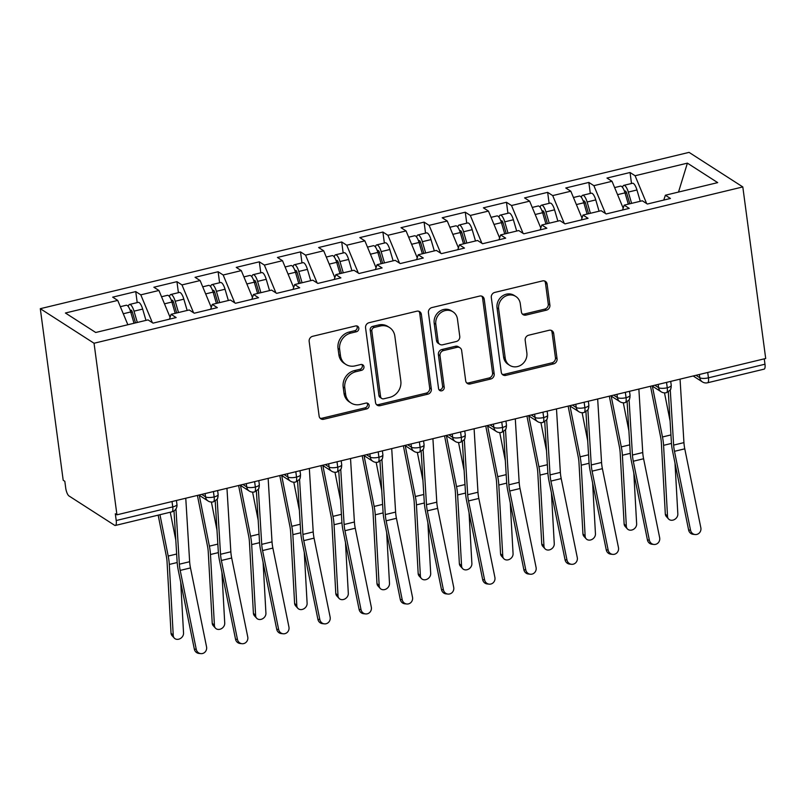 <?xml version="1.0" encoding="UTF-8"?>
<svg xmlns="http://www.w3.org/2000/svg" width="806" height="806" viewBox="0 0 806 806"><rect width="100%" height="100%" fill="white"/><g stroke="black" fill="none" stroke-linecap="round" stroke-linejoin="round"><path stroke-width="1.21" d="M358.821 328.173A3.073 2.761 122.7 0 0 355.607 325.956L312.647 336.304A4.383 3.949 122.7 0 0 309.161 341.432L319.126 416.087A4.383 3.949 122.7 0 0 323.72 419.261L366.68 408.914A3.073 2.761 122.7 0 0 367.949 403.423A3.073 2.761 122.7 0 0 365.904 403.101L360.342 404.441A14.024 12.634 122.7 0 1 350.983 402.97A14.024 12.634 122.7 0 1 345.633 394.285L344.807 388.069A14.024 12.634 122.7 0 1 355.97 371.677L361.531 370.337A3.073 2.761 122.7 0 0 362.801 364.856A3.073 2.761 122.7 0 0 360.756 364.524L355.194 365.864A14.024 12.634 122.7 0 1 345.845 364.393A14.024 12.634 122.7 0 1 340.485 355.708L339.658 349.492A14.024 12.634 122.7 0 1 350.822 333.1L356.383 331.76A3.073 2.761 122.7 0 0 358.821 328.173M345.845 364.393L344.212 363.345A14.024 12.634 122.7 0 1 338.852 354.67L338.026 348.444A14.024 12.634 122.7 0 1 349.189 332.052L354.751 330.712A3.073 2.761 122.7 0 0 356.736 325.916M320.053 418.163A4.383 3.949 122.7 0 0 322.088 418.213L365.047 407.866A3.073 2.761 122.7 0 0 367.032 403.071M350.983 402.97L349.361 401.922A14.024 12.634 122.7 0 1 344.001 393.237L343.175 387.021A14.024 12.634 122.7 0 1 354.338 370.629L359.899 369.289A3.073 2.761 122.7 0 0 361.884 364.493M546.408 310.169A4.383 3.949 122.7 0 0 549.894 305.041L547.103 284.095A4.383 3.949 122.7 0 0 542.498 280.921L494.793 292.417A4.383 3.949 122.7 0 0 491.307 297.535L501.261 372.201A4.383 3.949 122.7 0 0 505.866 375.374L553.571 363.879A4.383 3.949 122.7 0 0 557.057 358.761L553.682 333.452A4.383 3.949 122.7 0 0 549.087 330.279L528.676 335.205A4.383 3.949 122.7 0 0 525.18 340.323L526.852 352.867A11.727 10.569 122.7 0 1 521.683 364.624A11.727 10.569 122.7 0 1 509.704 365.34A11.727 10.569 122.7 0 1 505.221 358.086L498.662 308.93A11.727 10.569 122.7 0 1 503.831 297.172A11.727 10.569 122.7 0 1 515.82 296.467A11.727 10.569 122.7 0 1 520.293 303.721L521.391 311.912A4.383 3.949 122.7 0 0 525.986 315.086L546.408 310.169L544.775 309.121A4.383 3.949 122.7 0 0 548.261 303.993L545.471 283.047A4.383 3.949 122.7 0 0 544.544 280.972M116.941 514.812L94.05 343.245L742.81 186.932L765.7 358.499L116.941 514.812L115.318 513.765L116.215 520.525L172.746 506.903L172.031 501.534M421.357 314.39A4.383 3.949 122.7 0 0 416.762 311.217L369.047 322.712A4.383 3.949 122.7 0 0 365.561 327.841L375.525 402.496A4.383 3.949 122.7 0 0 380.12 405.67L427.825 394.174A4.383 3.949 122.7 0 0 431.321 389.056L421.357 314.39L419.725 313.343A4.383 3.949 122.7 0 0 418.798 311.267M431.925 307.57L479.63 296.074A4.383 3.949 122.7 0 1 484.225 299.248L494.189 373.903A4.383 3.949 122.7 0 1 490.703 379.032L470.281 383.948A4.383 3.949 122.7 0 1 465.687 380.775L461.647 350.489A4.383 3.949 122.7 0 0 457.052 347.315L443.502 350.58A4.383 3.949 122.7 0 0 440.016 355.708L444.217 387.233A3.073 2.761 122.7 0 1 439.733 390.487A3.073 2.761 122.7 0 1 438.565 388.593L428.429 312.688A4.383 3.949 122.7 0 1 431.925 307.57M94.05 343.245L40.3 308.688L689.059 152.374L742.81 186.932M137.211 302.603L135.74 291.601L112.679 297.152L117.726 300.406L65.417 313.01L95.713 332.485L148.022 319.881L153.069 323.125L176.141 317.564L171.094 314.32L189.219 309.957L194.266 313.202L217.328 307.64L212.28 304.396L230.405 300.023L235.453 303.278L258.525 297.716L253.477 294.472L271.592 290.1L276.649 293.354L299.711 287.792L294.664 284.548L312.788 280.176L317.836 283.42L340.908 277.869L335.85 274.624L353.975 270.252L359.023 273.496L382.094 267.945L377.047 264.7L395.172 260.328L400.219 263.572L423.281 258.021L418.233 254.767L436.358 250.404L441.406 253.648L464.478 248.097L459.43 244.843L477.555 240.48L482.603 243.724L505.664 238.163L500.617 234.919L518.742 230.556L523.789 233.8L546.861 228.239L541.813 224.995L559.928 220.632L564.986 223.877L588.048 218.315L583 215.071L601.125 210.709L606.172 213.953L629.244 208.391L624.187 205.147L642.311 200.785L647.359 204.029L670.431 198.467L665.383 195.223L663.751 200.079M135.74 291.601L140.798 294.845L158.923 290.472L170.086 317.322M178.408 292.679L176.937 281.677L153.865 287.228L158.923 290.472M176.937 281.677L181.985 284.921L200.11 280.548L211.273 307.398M219.595 282.755L218.124 271.743L195.062 277.304L200.11 280.548M218.124 271.743L223.171 274.997L241.296 270.625L252.469 297.474M260.781 272.831L259.32 261.819L236.249 267.38L241.296 270.625M259.32 261.819L264.368 265.073L282.493 260.701L293.656 287.551M301.978 262.907L300.507 251.895L277.445 257.457L282.493 260.701M300.507 251.895L305.555 255.139L323.68 250.777L334.843 277.627M343.165 252.973L341.704 241.971L318.632 247.533L323.68 250.777M341.704 241.971L346.751 245.215L364.876 240.853L376.039 267.703M384.361 243.049L382.89 232.047L359.819 237.609L364.876 240.853M382.89 232.047L387.938 235.292L406.063 230.929L417.226 257.779M425.548 233.125L424.077 222.124L401.015 227.685L406.063 230.929M424.077 222.124L429.135 225.368L447.259 221.005L458.423 247.855M466.745 223.202L465.274 212.2L442.202 217.761L447.259 221.005M465.274 212.2L470.321 215.444L488.446 211.081L499.609 237.931M507.931 213.278L506.46 202.276L483.399 207.827L488.446 211.081M506.46 202.276L511.508 205.52L529.633 201.157L540.806 228.007M549.118 203.354L547.657 192.352L524.585 197.903L529.633 201.157M547.657 192.352L552.704 195.596L570.829 191.224L581.992 218.073M590.314 193.43L588.843 182.428L565.782 187.979L570.829 191.224M588.843 182.428L593.891 185.672L612.016 181.3L623.179 208.15M631.501 183.506L630.04 172.504L606.968 178.055L612.016 181.3M630.04 172.504L635.088 175.748L687.397 163.144L717.693 182.619L665.383 195.223M624.187 205.147L622.564 210.003M635.088 175.748L646.654 203.575M678.511 192.06L687.397 163.144M583 215.071L581.378 219.927M593.891 185.672L605.467 213.499M541.813 224.995L540.181 229.851M552.704 195.596L564.271 223.423M500.617 234.919L498.995 239.775M511.508 205.52L523.084 233.347M459.43 244.843L457.798 249.699M470.321 215.444L481.897 243.271M418.233 254.767L416.611 259.623M429.135 225.368L440.701 253.195M377.047 264.7L375.415 269.547M387.938 235.292L399.514 263.119M335.85 274.624L334.228 279.47M346.751 245.215L358.317 273.043M294.664 284.548L293.041 289.404M305.555 255.139L317.131 282.966M253.477 294.472L251.845 299.328M264.368 265.073L275.934 292.89M212.28 304.396L210.658 309.252M223.171 274.997L234.748 302.824M171.094 314.32L169.462 319.176M181.985 284.921L193.561 312.748M116.215 520.525A6.7 2.116 -103.5 0 1 115.339 525.462A6.7 2.116 -103.5 0 1 114.623 525.29L69.014 495.972A6.7 2.116 -103.5 0 1 65.719 488.063L64.823 481.303L63.19 480.255L40.3 308.688M140.798 294.845L152.364 322.672M764.259 358.841L764.975 364.211A6.7 2.116 76.5 0 1 764.098 369.148L707.567 382.769A6.7 2.116 76.5 0 0 708.434 377.833L764.975 364.211M117.726 300.406L127.852 324.737M213.429 491.559L214.144 496.929A6.7 2.116 76.5 0 1 213.298 501.866A6.7 2.116 76.5 0 1 213.278 501.866A6.7 6.7 0 0 1 208.079 500.989A6.7 6.035 122.7 0 1 205.53 496.849L205.087 493.574M254.625 481.635L255.341 487.005A6.7 2.116 76.5 0 1 254.484 491.942A6.7 2.116 76.5 0 1 254.464 491.942A6.7 6.7 0 0 1 249.276 491.066A6.7 6.035 122.7 0 1 246.717 486.925L246.283 483.65M295.812 471.712L296.527 477.081A6.7 2.116 76.5 0 1 295.681 482.008A6.7 2.116 76.5 0 1 295.651 482.018A6.7 6.7 0 0 1 290.462 481.142A6.7 6.035 122.7 0 1 287.903 477.001L287.47 473.727M337.009 461.788L337.724 467.158A6.7 2.116 76.5 0 1 336.868 472.084A6.7 2.116 76.5 0 1 336.848 472.094A6.7 6.7 0 0 1 331.659 471.218A6.7 6.035 122.7 0 1 329.1 467.067L328.657 463.793M378.195 451.864L378.911 457.224A6.7 2.116 76.5 0 1 378.064 462.16A6.7 2.116 76.5 0 1 378.034 462.17A6.7 6.7 0 0 1 372.846 461.294A6.7 6.035 122.7 0 1 370.286 457.143L369.853 453.869M419.382 441.94L420.097 447.3A6.7 2.116 76.5 0 1 419.251 452.237A6.7 2.116 76.5 0 1 419.231 452.247A6.7 6.7 0 0 1 414.032 451.37A6.7 6.035 122.7 0 1 411.483 447.219L411.04 443.945M460.579 432.016L461.294 437.376A6.7 2.116 76.5 0 1 460.438 442.313A6.7 2.116 76.5 0 1 460.417 442.323A6.7 6.7 0 0 1 455.229 441.446A6.7 6.035 122.7 0 1 452.67 437.295L452.237 434.021M501.765 422.092L502.481 427.452A6.7 2.116 76.5 0 1 501.634 432.389A6.7 2.116 76.5 0 1 501.614 432.399A6.7 6.7 0 0 1 496.415 431.522A6.7 6.035 122.7 0 1 493.866 427.371L493.423 424.097M542.962 412.158L543.677 417.528A6.7 2.116 76.5 0 1 542.821 422.465A6.7 2.116 76.5 0 1 542.801 422.475A6.7 6.7 0 0 1 537.612 421.588A6.7 6.035 122.7 0 1 535.053 417.448L534.62 414.173M584.149 402.234L584.864 407.604A6.7 2.116 76.5 0 1 584.018 412.541A6.7 2.116 76.5 0 1 583.987 412.541A6.7 6.7 0 0 1 578.799 411.665A6.7 6.035 122.7 0 1 576.24 407.524L575.806 404.249M625.345 392.31L626.061 397.68A6.7 2.116 76.5 0 1 625.204 402.617A6.7 2.116 76.5 0 1 625.184 402.617A6.7 6.7 0 0 1 619.995 401.741A6.7 6.035 122.7 0 1 617.436 397.6L617.003 394.325M666.532 382.387L667.247 387.757A6.7 2.116 76.5 0 1 666.401 392.693A6.7 2.116 76.5 0 1 666.371 392.693A6.7 6.7 0 0 1 661.182 391.817A6.7 6.035 122.7 0 1 658.623 387.676L658.19 384.402M376.452 404.572A4.383 3.949 122.7 0 0 378.488 404.622L426.203 393.127A4.383 3.949 122.7 0 0 429.689 388.008L419.725 313.343M374.276 327.448A3.073 2.761 122.7 0 0 371.828 331.034L380.573 396.572A3.073 2.761 122.7 0 0 383.797 398.789L389.651 397.378A14.024 12.634 122.7 0 0 400.824 380.986L394.849 336.193A14.024 12.634 122.7 0 0 389.489 327.508A14.024 12.634 122.7 0 0 380.14 326.037L374.276 327.448L372.644 326.4A3.073 2.761 122.7 0 0 370.206 329.986L371.828 331.034M381.742 398.466L380.12 397.418A3.073 2.761 122.7 0 1 378.941 395.524L370.206 329.986M389.489 327.508L387.867 326.47A14.024 12.634 122.7 0 0 378.508 324.989L380.14 326.037M372.644 326.4L378.508 324.989M466.614 382.85A4.383 3.949 122.7 0 0 468.649 382.9L489.071 377.984A4.383 3.949 122.7 0 0 492.557 372.856L482.603 298.2A4.383 3.949 122.7 0 0 481.666 296.124M459.974 347.779L458.342 346.731A4.383 3.949 122.7 0 0 455.42 346.278L441.879 349.532A4.383 3.949 122.7 0 0 438.383 354.66L442.595 386.185L444.217 387.233M439.018 389.802A3.073 2.761 122.7 0 0 442.595 386.185M457.455 319.075A11.727 10.569 122.7 0 0 452.982 311.821A11.727 10.569 122.7 0 0 440.993 312.526A11.727 10.569 122.7 0 0 435.824 324.284L438.132 341.603A4.383 3.949 122.7 0 0 442.726 344.777L456.277 341.512A4.383 3.949 122.7 0 0 459.763 336.394L457.455 319.075M452.982 311.821L451.35 310.773A11.727 10.569 122.7 0 0 439.361 311.479A11.727 10.569 122.7 0 0 434.192 323.236L435.824 324.284M439.804 344.313L438.182 343.265A4.383 3.949 122.7 0 1 436.499 340.555L434.192 323.236M522.318 313.987A4.383 3.949 122.7 0 0 524.353 314.038L544.775 309.121M515.82 296.467L514.188 295.419A11.727 10.569 122.7 0 0 502.209 296.124A11.727 10.569 122.7 0 0 497.04 307.882L498.662 308.93M509.704 365.34L508.072 364.292A11.727 10.569 122.7 0 1 503.599 357.038L497.04 307.882M502.198 374.276A4.383 3.949 122.7 0 0 504.234 374.327L551.939 362.831A4.383 3.949 122.7 0 0 555.435 357.713L552.06 332.404A4.383 3.949 122.7 0 0 551.123 330.329M134.018 323.256L130.713 311.962A8.926 2.821 -103.5 0 0 127.197 305.474A8.926 2.821 -103.5 0 0 126.23 305.252L120.336 306.673M135.519 322.894L132.456 312.446A3.123 0.987 -103.5 0 0 131.227 310.179A3.123 0.987 -103.5 0 0 130.884 310.098A3.123 0.987 -103.5 0 0 130.431 311.056M137.322 322.46L134.008 311.166A8.926 2.821 -103.5 0 0 130.491 304.688A8.926 2.821 -103.5 0 0 129.524 304.456A8.926 2.821 -103.5 0 0 128.305 306.592M129.524 304.456L138.179 302.371A8.926 2.821 76.5 0 1 139.146 302.603A8.926 2.821 76.5 0 1 142.662 309.081L145.967 320.375M174.257 638.06L172.031 635.602A5.582 4.584 -42.1 0 1 171.023 633.093L173.25 635.551A5.582 4.584 137.9 0 0 174.257 638.06A5.582 4.584 137.9 0 0 180.141 638.654A5.582 4.584 137.9 0 0 183.546 633.073L180.715 582.224M158.167 515.145L166.258 555.787A16.523 5.219 76.5 0 1 167.064 561.973L171.023 633.093M173.25 635.551L169.29 564.432A22.326 7.042 -103.5 0 0 168.192 556.069L159.961 514.712M175.799 540.06L170.257 512.233M196.251 649.314A5.582 5.259 96.1 0 0 200.805 653.626A5.582 5.259 96.1 0 0 206.548 646.835L190.488 567.928L180.191 570.406L196.251 649.314L194.327 649.112L178.267 570.205A22.326 7.042 76.5 0 1 177.129 561.812L174.015 510.903M200.805 653.626L198.881 653.414A5.582 5.259 -83.9 0 1 194.327 649.112M175.97 508.908L179.345 564.2A16.523 5.219 -103.5 0 0 180.191 570.406M185.763 498.229L189.642 561.722A16.523 5.219 -103.5 0 0 190.488 567.928M175.214 313.322L171.91 302.038A8.926 2.821 -103.5 0 0 168.383 295.55A8.926 2.821 -103.5 0 0 167.426 295.318L161.522 296.749M176.705 312.97L173.643 302.522A3.123 0.987 -103.5 0 0 172.413 300.255A3.123 0.987 -103.5 0 0 172.081 300.175A3.123 0.987 -103.5 0 0 171.628 301.132M178.509 312.537L175.204 301.243A8.926 2.821 -103.5 0 0 171.678 294.764A8.926 2.821 -103.5 0 0 170.721 294.533A8.926 2.821 -103.5 0 0 169.492 296.668M170.721 294.533L179.365 292.447A8.926 2.821 76.5 0 1 180.332 292.679A8.926 2.821 76.5 0 1 183.849 299.157L187.163 310.451M215.444 628.136L213.227 625.678A5.582 4.584 -42.1 0 1 212.22 623.169L214.436 625.627A5.582 4.584 137.9 0 0 215.444 628.136A5.582 4.584 137.9 0 0 221.338 628.72A5.582 4.584 137.9 0 0 224.733 623.149L221.912 572.3M197.41 495.418L207.444 545.864A16.523 5.219 76.5 0 1 208.26 552.05L212.22 623.169M214.436 625.627L210.477 554.508A22.326 7.042 -103.5 0 0 209.389 546.146L199.273 495.327M216.985 530.136L211.404 502.047M216.401 303.399L213.096 292.104A8.926 2.821 -103.5 0 0 209.58 285.626A8.926 2.821 -103.5 0 0 208.613 285.395L202.719 286.815M217.902 303.046L214.839 292.598A3.123 0.987 -103.5 0 0 213.61 290.331A3.123 0.987 -103.5 0 0 213.268 290.251A3.123 0.987 -103.5 0 0 212.814 291.198M219.695 302.613L216.391 291.319A8.926 2.821 -103.5 0 0 212.875 284.83A8.926 2.821 -103.5 0 0 211.907 284.609A8.926 2.821 -103.5 0 0 210.678 286.745M211.907 284.609L220.562 282.523A8.926 2.821 76.5 0 1 221.519 282.755A8.926 2.821 76.5 0 1 225.045 289.233L228.35 300.527M256.64 618.212L254.414 615.754A5.582 4.584 -42.1 0 1 253.406 613.245L255.633 615.703A5.582 4.584 137.9 0 0 256.64 618.212A5.582 4.584 137.9 0 0 262.524 618.796A5.582 4.584 137.9 0 0 265.93 613.225L263.099 562.376M238.596 485.494L248.641 535.93A16.523 5.219 76.5 0 1 249.447 542.126L253.406 613.245M255.633 615.703L251.674 544.584A22.326 7.042 -103.5 0 0 250.575 536.222L240.46 485.403M258.182 520.202L252.59 492.123M257.598 293.475L254.283 282.181A8.926 2.821 -103.5 0 0 250.767 275.702A8.926 2.821 -103.5 0 0 249.81 275.471L243.906 276.891M259.089 293.122L256.026 282.674A3.123 0.987 -103.5 0 0 254.797 280.407A3.123 0.987 -103.5 0 0 254.464 280.327A3.123 0.987 -103.5 0 0 254.001 281.274M260.892 292.679L257.588 281.395A8.926 2.821 -103.5 0 0 254.061 274.906A8.926 2.821 -103.5 0 0 253.104 274.675A8.926 2.821 -103.5 0 0 251.875 276.821M253.104 274.675L261.749 272.599A8.926 2.821 76.5 0 1 262.716 272.821A8.926 2.821 76.5 0 1 266.232 279.309L269.536 290.603M297.827 608.288L295.611 605.83A5.582 4.584 -42.1 0 1 294.603 603.321L296.82 605.78A5.582 4.584 137.9 0 0 297.827 608.288A5.582 4.584 137.9 0 0 303.721 608.873A5.582 4.584 137.9 0 0 307.116 603.301L304.285 552.453M279.793 475.57L289.828 526.006A16.523 5.219 76.5 0 1 290.644 532.202L294.603 603.321M296.82 605.78L292.86 534.66A22.326 7.042 -103.5 0 0 291.772 526.298L281.657 475.48M299.369 510.279L293.787 482.2M298.784 283.551L295.48 272.257A8.926 2.821 -103.5 0 0 291.963 265.779A8.926 2.821 -103.5 0 0 290.996 265.547L285.092 266.967M300.275 283.188L297.223 272.75A3.123 0.987 -103.5 0 0 295.993 270.484A3.123 0.987 -103.5 0 0 295.651 270.393A3.123 0.987 -103.5 0 0 295.197 271.35M302.079 282.755L298.774 271.461A8.926 2.821 -103.5 0 0 295.258 264.983A8.926 2.821 -103.5 0 0 294.291 264.751A8.926 2.821 -103.5 0 0 293.062 266.897M294.291 264.751L302.945 262.675A8.926 2.821 76.5 0 1 303.902 262.897A8.926 2.821 76.5 0 1 307.429 269.385L310.733 280.669M339.024 598.354L336.797 595.906A5.582 4.584 -42.1 0 1 335.79 593.397L338.016 595.856A5.582 4.584 137.9 0 0 339.024 598.354A5.582 4.584 137.9 0 0 344.908 598.949A5.582 4.584 137.9 0 0 348.313 593.377L345.482 542.529M320.979 465.646L331.024 516.082A16.523 5.219 76.5 0 1 331.83 522.278L335.79 593.397M338.016 595.856L334.057 524.726A22.326 7.042 -103.5 0 0 332.959 516.364L322.843 465.556M340.565 500.355L334.974 472.276M237.448 639.39A5.582 5.259 96.1 0 0 241.991 643.702A5.582 5.259 96.1 0 0 247.744 636.911L231.685 558.004L221.378 560.482L237.448 639.39L235.523 639.178L219.464 560.281A22.326 7.042 76.5 0 1 218.315 551.888L215.212 500.989M241.991 643.702L240.067 643.49A5.582 5.259 -83.9 0 1 235.523 639.178M217.157 498.995L220.542 554.276A16.523 5.219 -103.5 0 0 221.378 560.482M226.96 488.305L230.838 551.798A16.523 5.219 -103.5 0 0 231.685 558.004M278.634 629.466A5.582 5.259 96.1 0 0 283.188 633.778A5.582 5.259 96.1 0 0 288.931 626.987L272.871 548.08L262.575 550.558L278.634 629.466L276.71 629.254L260.65 550.357A22.326 7.042 76.5 0 1 259.512 541.964L256.399 491.066M283.188 633.778L281.264 633.566A5.582 5.259 -83.9 0 1 276.71 629.254M258.353 489.071L261.728 544.352A16.523 5.219 -103.5 0 0 262.575 550.558M268.146 478.381L272.025 541.874A16.523 5.219 -103.5 0 0 272.871 548.08M319.821 619.542A5.582 5.259 96.1 0 0 324.375 623.854A5.582 5.259 96.1 0 0 330.128 617.064L314.058 538.156L303.761 540.635L319.821 619.542L317.907 619.33L301.837 540.423A22.326 7.042 76.5 0 1 300.698 532.041L297.595 481.142M324.375 623.854L322.45 623.643A5.582 5.259 -83.9 0 1 317.907 619.33M299.54 479.147L302.925 534.428A16.523 5.219 -103.5 0 0 303.761 540.635M309.333 468.457L313.222 531.94A16.523 5.219 -103.5 0 0 314.058 538.156M361.017 609.618A5.582 5.259 96.1 0 0 365.571 613.92A5.582 5.259 96.1 0 0 371.314 607.13L355.255 528.232L344.958 530.711L361.017 609.618L359.093 609.407L343.034 530.499A22.326 7.042 76.5 0 1 341.895 522.117L338.782 471.208M365.571 613.92L363.647 613.719A5.582 5.259 -83.9 0 1 359.093 609.407M340.737 469.213L344.112 524.505A16.523 5.219 -103.5 0 0 344.958 530.711M350.529 458.533L354.408 522.016A16.523 5.219 -103.5 0 0 355.255 528.232M339.981 273.627L336.666 262.333A8.926 2.821 -103.5 0 0 333.15 255.855A8.926 2.821 -103.5 0 0 332.183 255.623L326.289 257.043M341.472 273.264L338.409 262.827A3.123 0.987 -103.5 0 0 337.18 260.55A3.123 0.987 -103.5 0 0 336.837 260.469A3.123 0.987 -103.5 0 0 336.384 261.426M343.275 272.831L339.961 261.537A8.926 2.821 -103.5 0 0 336.445 255.059A8.926 2.821 -103.5 0 0 335.487 254.827A8.926 2.821 -103.5 0 0 334.258 256.973M335.487 254.827L344.132 252.741A8.926 2.821 76.5 0 1 345.099 252.973A8.926 2.821 76.5 0 1 348.615 259.461L351.92 270.745M380.21 588.43L377.994 585.972A5.582 4.584 -42.1 0 1 376.976 583.473L379.203 585.932A5.582 4.584 137.9 0 0 380.21 588.43A5.582 4.584 137.9 0 0 386.104 589.025A5.582 4.584 137.9 0 0 389.5 583.453L386.668 532.605M362.176 455.722L372.211 506.158A16.523 5.219 76.5 0 1 373.027 512.344L376.976 583.473M379.203 585.932L375.243 514.802A22.326 7.042 -103.5 0 0 374.145 506.44L364.03 455.632M381.752 490.431L376.16 462.352M402.204 599.694A5.582 5.259 96.1 0 0 406.758 603.996A5.582 5.259 96.1 0 0 412.501 597.206L396.441 518.308L386.145 520.787L402.204 599.694L400.28 599.483L384.22 520.575A22.326 7.042 76.5 0 1 383.082 512.183L379.969 461.284M406.758 603.996L404.834 603.795A5.582 5.259 -83.9 0 1 400.28 599.483M381.923 459.289L385.298 514.581A16.523 5.219 -103.5 0 0 386.145 520.787M391.716 448.599L395.605 512.092A16.523 5.219 -103.5 0 0 396.441 518.308M381.167 263.703L377.863 252.409A8.926 2.821 -103.5 0 0 374.347 245.931A8.926 2.821 -103.5 0 0 373.38 245.699L367.476 247.12M382.659 263.34L379.606 252.893A3.123 0.987 -103.5 0 0 378.367 250.626A3.123 0.987 -103.5 0 0 378.034 250.545A3.123 0.987 -103.5 0 0 377.581 251.502M384.462 262.907L381.157 251.613A8.926 2.821 -103.5 0 0 377.641 245.135A8.926 2.821 -103.5 0 0 376.674 244.903A8.926 2.821 -103.5 0 0 375.445 247.049M376.674 244.903L385.328 242.818A8.926 2.821 76.5 0 1 386.286 243.049A8.926 2.821 76.5 0 1 389.802 249.528L393.116 260.822M421.407 578.507L419.18 576.048A5.582 4.584 -42.1 0 1 418.173 573.55L420.389 576.008A5.582 4.584 137.9 0 0 421.407 578.507A5.582 4.584 137.9 0 0 427.291 579.101A5.582 4.584 137.9 0 0 430.696 573.529L427.865 522.681M403.363 445.799L413.407 496.234A16.523 5.219 76.5 0 1 414.213 502.42L418.173 573.55M420.389 576.008L416.44 504.878A22.326 7.042 -103.5 0 0 415.342 496.516L405.227 445.698M422.949 480.507L417.357 452.428M443.401 589.77A5.582 5.259 96.1 0 0 447.945 594.072A5.582 5.259 96.1 0 0 453.697 587.282L437.638 508.374L427.341 510.863L443.401 589.77L441.476 589.559L425.417 510.651A22.326 7.042 76.5 0 1 424.278 502.259L421.165 451.36M447.945 594.072L446.03 593.871A5.582 5.259 -83.9 0 1 441.476 589.559M423.11 449.365L426.495 504.647A16.523 5.219 -103.5 0 0 427.341 510.863M432.913 438.676L436.792 502.168A16.523 5.219 -103.5 0 0 437.638 508.374M422.354 253.779L419.049 242.485A8.926 2.821 -103.5 0 0 415.533 236.007A8.926 2.821 -103.5 0 0 414.566 235.775L408.672 237.196M423.855 253.416L420.792 242.969A3.123 0.987 -103.5 0 0 419.563 240.702A3.123 0.987 -103.5 0 0 419.221 240.621A3.123 0.987 -103.5 0 0 418.767 241.578M425.659 252.983L422.344 241.689A8.926 2.821 -103.5 0 0 418.828 235.211A8.926 2.821 -103.5 0 0 417.861 234.979A8.926 2.821 -103.5 0 0 416.642 237.125M417.861 234.979L426.515 232.894A8.926 2.821 76.5 0 1 427.482 233.125A8.926 2.821 76.5 0 1 430.998 239.604L434.303 250.898M462.594 568.583L460.367 566.124A5.582 4.584 -42.1 0 1 459.36 563.626L461.586 566.084A5.582 4.584 137.9 0 0 462.594 568.583A5.582 4.584 137.9 0 0 468.477 569.177A5.582 4.584 137.9 0 0 471.883 563.596L469.052 512.757M444.549 435.875L454.594 486.31A16.523 5.219 76.5 0 1 455.4 492.496L459.36 563.626M461.586 566.084L457.627 494.955A22.326 7.042 -103.5 0 0 456.528 486.592L446.413 435.774M464.135 470.583L458.543 442.504M484.587 579.836A5.582 5.259 96.1 0 0 489.141 584.149A5.582 5.259 96.1 0 0 494.884 577.358L478.824 498.451L468.528 500.939L484.587 579.836L482.663 579.635L466.603 500.728A22.326 7.042 76.5 0 1 465.465 492.335L462.352 441.436M489.141 584.149L487.217 583.947A5.582 5.259 -83.9 0 1 482.663 579.635M464.306 439.441L467.682 494.723A16.523 5.219 -103.5 0 0 468.528 500.939M474.099 428.752L477.978 492.244A16.523 5.219 -103.5 0 0 478.824 498.451M463.551 243.855L460.246 232.561A8.926 2.821 -103.5 0 0 456.72 226.083A8.926 2.821 -103.5 0 0 455.763 225.851L449.859 227.272M465.042 243.493L461.979 233.045A3.123 0.987 -103.5 0 0 460.75 230.778A3.123 0.987 -103.5 0 0 460.417 230.697A3.123 0.987 -103.5 0 0 459.964 231.654M466.845 243.059L463.541 231.765A8.926 2.821 -103.5 0 0 460.025 225.287A8.926 2.821 -103.5 0 0 459.057 225.055A8.926 2.821 -103.5 0 0 457.828 227.201M459.057 225.055L467.702 222.97A8.926 2.821 76.5 0 1 468.669 223.202A8.926 2.821 76.5 0 1 472.185 229.68L475.5 240.974M503.78 558.659L501.564 556.2A5.582 4.584 -42.1 0 1 500.556 553.702L502.773 556.16A5.582 4.584 137.9 0 0 503.78 558.659A5.582 4.584 137.9 0 0 509.674 559.253A5.582 4.584 137.9 0 0 513.069 553.672L510.248 502.833M485.746 425.951L495.781 476.386A16.523 5.219 76.5 0 1 496.597 482.572L500.556 553.702M502.773 556.16L498.813 485.031A22.326 7.042 -103.5 0 0 497.725 476.668L487.61 425.85M505.332 460.659L499.74 432.57M525.784 569.913A5.582 5.259 96.1 0 0 530.328 574.225A5.582 5.259 96.1 0 0 536.081 567.434L520.021 488.527L509.714 491.015L525.784 569.913L523.86 569.711L507.8 490.804A22.326 7.042 76.5 0 1 506.662 482.411L503.549 431.512M530.328 574.225L528.414 574.013A5.582 5.259 -83.9 0 1 523.86 569.711M505.493 429.517L508.878 484.799A16.523 5.219 -103.5 0 0 509.714 491.015M515.296 418.828L519.175 482.32A16.523 5.219 -103.5 0 0 520.021 488.527M504.737 233.931L501.433 222.637A8.926 2.821 -103.5 0 0 497.917 216.159A8.926 2.821 -103.5 0 0 496.949 215.927L491.055 217.348M506.239 233.569L503.176 223.121A3.123 0.987 -103.5 0 0 501.947 220.854A3.123 0.987 -103.5 0 0 501.604 220.773A3.123 0.987 -103.5 0 0 501.151 221.731M508.032 233.136L504.727 221.841A8.926 2.821 -103.5 0 0 501.211 215.363A8.926 2.821 -103.5 0 0 500.244 215.131A8.926 2.821 -103.5 0 0 499.015 217.277M500.244 215.131L508.898 213.046A8.926 2.821 76.5 0 1 509.866 213.278A8.926 2.821 76.5 0 1 513.382 219.756L516.686 231.05M544.977 548.735L542.75 546.277A5.582 4.584 -42.1 0 1 541.743 543.778L543.969 546.236A5.582 4.584 137.9 0 0 544.977 548.735A5.582 4.584 137.9 0 0 550.861 549.329A5.582 4.584 137.9 0 0 554.266 543.748L551.435 492.909M526.933 416.027L536.977 466.462A16.523 5.219 76.5 0 1 537.783 472.648L541.743 543.778M543.969 546.236L540.01 475.107A22.326 7.042 -103.5 0 0 538.912 466.745L528.796 415.926M546.518 450.735L540.927 422.646M566.971 559.989A5.582 5.259 96.1 0 0 571.525 564.301A5.582 5.259 96.1 0 0 577.267 557.51L561.208 478.603L550.911 481.081L566.971 559.989L565.046 559.787L548.987 480.88A22.326 7.042 76.5 0 1 547.848 472.487L544.735 421.588M571.525 564.301L569.6 564.089A5.582 5.259 -83.9 0 1 565.046 559.787M546.69 419.594L550.065 474.875A16.523 5.219 -103.5 0 0 550.911 481.081M556.483 408.904L560.361 472.397A16.523 5.219 -103.5 0 0 561.208 478.603M545.934 224.008L542.629 212.713A8.926 2.821 -103.5 0 0 539.103 206.225A8.926 2.821 -103.5 0 0 538.146 206.004L532.242 207.424M547.425 223.645L544.362 213.197A3.123 0.987 -103.5 0 0 543.133 210.93A3.123 0.987 -103.5 0 0 542.801 210.85A3.123 0.987 -103.5 0 0 542.337 211.807M549.229 223.212L545.924 211.918A8.926 2.821 -103.5 0 0 542.398 205.439A8.926 2.821 -103.5 0 0 541.441 205.208A8.926 2.821 -103.5 0 0 540.211 207.344M541.441 205.208L550.085 203.122A8.926 2.821 76.5 0 1 551.052 203.354A8.926 2.821 76.5 0 1 554.568 209.832L557.873 221.126M586.163 538.811L583.947 536.353A5.582 4.584 -42.1 0 1 582.94 533.844L585.156 536.302A5.582 4.584 137.9 0 0 586.163 538.811A5.582 4.584 137.9 0 0 592.057 539.405A5.582 4.584 137.9 0 0 595.453 533.824L592.622 482.975M568.129 406.103L578.164 456.539A16.523 5.219 76.5 0 1 578.98 462.725L582.94 533.844M585.156 536.302L581.197 465.183A22.326 7.042 -103.5 0 0 580.108 456.821L569.993 406.002M587.705 440.811L582.123 412.722M608.157 550.065A5.582 5.259 96.1 0 0 612.711 554.377A5.582 5.259 96.1 0 0 618.464 547.586L602.394 468.679L592.098 471.157L608.157 550.065L606.243 549.863L590.173 470.956A22.326 7.042 76.5 0 1 589.035 462.563L585.932 411.665M612.711 554.377L610.787 554.165A5.582 5.259 -83.9 0 1 606.243 549.863M587.876 409.67L591.261 464.951A16.523 5.219 -103.5 0 0 592.098 471.157M597.669 398.98L601.558 462.473A16.523 5.219 -103.5 0 0 602.394 468.679M587.121 214.074L583.816 202.79A8.926 2.821 -103.5 0 0 580.3 196.301A8.926 2.821 -103.5 0 0 579.333 196.08L573.439 197.5M588.612 213.721L585.559 203.273A3.123 0.987 -103.5 0 0 584.33 201.006A3.123 0.987 -103.5 0 0 583.987 200.926A3.123 0.987 -103.5 0 0 583.534 201.883M590.415 213.288L587.111 201.994A8.926 2.821 -103.5 0 0 583.594 195.515A8.926 2.821 -103.5 0 0 582.627 195.284A8.926 2.821 -103.5 0 0 581.398 197.42M582.627 195.284L591.282 193.198A8.926 2.821 76.5 0 1 592.239 193.43A8.926 2.821 76.5 0 1 595.765 199.908L599.07 211.202M627.36 528.887L625.134 526.429A5.582 4.584 -42.1 0 1 624.126 523.92L626.353 526.378A5.582 4.584 137.9 0 0 627.36 528.887A5.582 4.584 137.9 0 0 633.244 529.471A5.582 4.584 137.9 0 0 636.649 523.9L633.818 473.051M609.316 396.169L619.361 446.615A16.523 5.219 76.5 0 1 620.167 452.801L624.126 523.92M626.353 526.378L622.393 455.259A22.326 7.042 -103.5 0 0 621.295 446.897L611.18 396.078M628.902 430.888L623.31 402.799M649.354 540.141A5.582 5.259 96.1 0 0 653.908 544.453A5.582 5.259 96.1 0 0 659.651 537.662L643.591 458.755L633.294 461.234L649.354 540.141L647.43 539.939L631.37 461.032A22.326 7.042 76.5 0 1 630.232 452.64L627.118 401.741M653.908 544.453L651.983 544.241A5.582 5.259 -83.9 0 1 647.43 539.939M629.073 399.746L632.448 455.027A16.523 5.219 -103.5 0 0 633.294 461.234M638.866 389.056L642.745 452.549A16.523 5.219 -103.5 0 0 643.591 458.755M628.317 204.15L625.003 192.866A8.926 2.821 -103.5 0 0 621.486 186.377A8.926 2.821 -103.5 0 0 620.519 186.146L614.625 187.576M629.808 203.797L626.746 193.349A3.123 0.987 -103.5 0 0 625.516 191.082A3.123 0.987 -103.5 0 0 625.174 191.002A3.123 0.987 -103.5 0 0 624.721 191.959M631.612 203.364L628.297 192.07A8.926 2.821 -103.5 0 0 624.781 185.592A8.926 2.821 -103.5 0 0 623.824 185.36A8.926 2.821 -103.5 0 0 622.595 187.496M623.824 185.36L632.468 183.274A8.926 2.821 76.5 0 1 633.435 183.506A8.926 2.821 76.5 0 1 636.952 189.984L640.256 201.278M668.547 518.963L666.33 516.505A5.582 4.584 -42.1 0 1 665.313 513.996L667.539 516.455A5.582 4.584 137.9 0 0 668.547 518.963A5.582 4.584 137.9 0 0 674.441 519.548A5.582 4.584 137.9 0 0 677.836 513.976L675.005 463.128M650.513 386.245L660.547 436.691A16.523 5.219 76.5 0 1 661.363 442.877L665.313 513.996M667.539 516.455L663.58 445.335A22.326 7.042 -103.5 0 0 662.482 436.973L652.366 386.155M670.088 420.964L664.497 392.875M690.541 530.217A5.582 5.259 96.1 0 0 695.094 534.529A5.582 5.259 96.1 0 0 700.837 527.739L684.778 448.831L674.481 451.31L690.541 530.217L688.616 530.005L672.557 451.108A22.326 7.042 76.5 0 1 671.418 442.716L668.305 391.817M695.094 534.529L693.17 534.318A5.582 5.259 -83.9 0 1 688.616 530.005M670.26 389.822L673.635 445.103A16.523 5.219 -103.5 0 0 674.481 451.31M680.052 379.132L683.941 442.625A16.523 5.219 -103.5 0 0 684.778 448.831M115.339 525.462L171.88 511.84A6.7 2.116 -103.5 0 0 172.746 506.903A6.7 1.995 -7.6 0 0 176.947 504.445L176.413 500.476M707.718 372.463L708.434 377.833A6.7 1.995 -7.6 0 1 699.82 377.752L699.376 374.478M201.702 494.39L205.53 496.849A6.7 1.995 -7.6 0 0 214.144 496.929A6.7 1.995 -7.6 0 0 218.134 494.521L217.973 497.111C216.743 498.229 220.008 497.735 213.298 501.866M242.888 484.466L246.717 486.925A6.7 1.995 -7.6 0 0 255.341 487.005A6.7 1.995 -7.6 0 0 259.33 484.597L259.169 487.187C257.93 488.305 261.204 487.811 254.484 491.942M284.085 474.543L287.903 477.001A6.7 1.995 -7.6 0 0 296.527 477.081A6.7 1.995 -7.6 0 0 300.517 474.674L300.356 477.263C299.127 478.381 302.391 477.877 295.681 482.008M325.271 464.609L329.1 467.067A6.7 1.995 -7.6 0 0 337.724 467.158A6.7 1.995 -7.6 0 0 341.714 464.75L341.553 467.339C340.313 468.457 343.588 467.954 336.868 472.084M366.468 454.685L370.286 457.143A6.7 1.995 -7.6 0 0 378.911 457.224A6.7 1.995 -7.6 0 0 382.9 454.826L382.739 457.415C381.5 458.533 384.774 458.03 378.064 462.16M407.655 444.761L411.483 447.219A6.7 1.995 -7.6 0 0 420.097 447.3A6.7 1.995 -7.6 0 0 424.097 444.902L423.936 447.491C422.697 448.599 425.961 448.106 419.251 452.237M448.851 434.837L452.67 437.295A6.7 1.995 -7.6 0 0 461.294 437.376A6.7 1.995 -7.6 0 0 465.284 434.968L465.122 437.567C463.883 438.676 467.158 438.182 460.438 442.313M490.038 424.913L493.866 427.371A6.7 1.995 -7.6 0 0 502.481 427.452A6.7 1.995 -7.6 0 0 506.47 425.044L506.309 427.643C505.08 428.752 508.344 428.258 501.634 432.389M531.225 414.989L535.053 417.448A6.7 1.995 -7.6 0 0 543.677 417.528A6.7 1.995 -7.6 0 0 547.667 415.12L547.506 417.72C546.267 418.828 549.541 418.334 542.821 422.465M572.421 405.065L576.24 407.524A6.7 1.995 -7.6 0 0 584.864 407.604A6.7 1.995 -7.6 0 0 588.854 405.196L588.692 407.796C587.463 408.904 590.727 408.41 584.018 412.541M613.608 395.142L617.436 397.6A6.7 1.995 -7.6 0 0 626.061 397.68A6.7 1.995 -7.6 0 0 630.05 395.272L629.889 397.862C628.65 398.98 631.924 398.486 625.204 402.617M654.804 385.218L658.623 387.676A6.7 1.995 -7.6 0 0 667.247 387.757A6.7 1.995 -7.6 0 0 671.237 385.349L671.076 387.938C669.836 389.056 673.111 388.563 666.401 392.693M695.991 375.294L699.82 377.752A6.7 6.035 122.7 0 0 702.369 381.893A6.7 6.7 0 0 0 707.567 382.769M349.189 332.052L350.822 333.1M338.026 348.444L339.658 349.492M338.852 354.67L340.485 355.708M359.899 369.289L361.531 370.337M354.338 370.629L355.97 371.677M343.175 387.021L344.807 388.069M344.001 393.237L345.633 394.285M365.047 407.866L366.68 408.914M322.088 418.213L323.72 419.261M354.751 330.712L356.383 331.76M429.689 388.008L431.321 389.056M426.203 393.127L427.825 394.174M378.488 404.622L380.12 405.67M378.941 395.524L380.573 396.572M482.603 298.2L484.225 299.248M492.557 372.856L494.189 373.903M489.071 377.984L490.703 379.032M468.649 382.9L470.281 383.948M455.42 346.278L457.052 347.315M441.879 349.532L443.502 350.58M438.383 354.66L440.016 355.708M436.499 340.555L438.132 341.603M524.353 314.038L525.986 315.086M503.599 357.038L505.221 358.086M552.06 332.404L553.682 333.452M555.435 357.713L557.057 358.761M551.939 362.831L553.571 363.879M504.234 374.327L505.866 375.374M545.471 283.047L547.103 284.095M548.261 303.993L549.894 305.041M134.008 311.166L142.662 309.081M130.814 312.305L132.295 311.942M123.278 313.756L130.713 311.962M169.29 564.432L177.179 562.528M168.192 556.069L176.655 554.024M189.642 561.722L179.345 564.2M175.204 301.243L183.849 299.157M172.01 302.381L173.481 302.018M164.464 303.822L171.91 302.038M210.477 554.508L218.366 552.604M209.389 546.146L217.842 544.1M216.391 291.319L225.045 289.233M213.197 292.457L214.678 292.094M205.661 293.898L213.096 292.104M251.674 544.584L259.562 542.68M250.575 536.222L259.038 534.177M257.588 281.395L266.232 279.309M254.384 282.533L255.865 282.171M246.848 283.974L254.283 282.181M292.86 534.66L300.749 532.756M291.772 526.298L300.225 524.253M298.774 271.461L307.429 269.385M295.58 272.599L297.061 272.247M288.044 274.05L295.48 272.257M334.057 524.726L341.945 522.832M332.959 516.364L341.422 514.329M230.838 551.798L220.542 554.276M272.025 541.874L261.728 544.352M313.222 531.94L302.925 534.428M354.408 522.016L344.112 524.505M339.961 261.537L348.615 259.461M336.767 262.675L338.248 262.323M329.231 264.126L336.666 262.333M375.243 514.802L383.132 512.908M374.145 506.44L382.608 504.405M395.605 512.092L385.298 514.581M381.157 251.613L389.802 249.528M377.964 252.752L379.445 252.399M370.428 254.202L377.863 252.409M416.44 504.878L424.329 502.984M415.342 496.516L423.795 494.481M436.792 502.168L426.495 504.647M422.344 241.689L430.998 239.604M419.15 242.828L420.631 242.475M411.614 244.278L419.049 242.485M457.627 494.955L465.515 493.06M456.528 486.592L464.991 484.557M477.978 492.244L467.682 494.723M463.541 231.765L472.185 229.68M460.347 232.904L461.818 232.551M452.811 234.355L460.246 232.561M498.813 485.031L506.702 483.126M497.725 476.668L506.178 474.633M519.175 482.32L508.878 484.799M504.727 221.841L513.382 219.756M501.534 222.98L503.015 222.627M493.997 224.431L501.433 222.637M540.01 475.107L547.899 473.203M538.912 466.745L547.375 464.709M560.361 472.397L550.065 474.875M545.924 211.918L554.568 209.832M542.73 213.056L544.201 212.703M535.184 214.507L542.629 212.713M581.197 465.183L589.085 463.279M580.108 456.821L588.561 454.786M601.558 462.473L591.261 464.951M587.111 201.994L595.765 199.908M583.917 203.132L585.398 202.769M576.381 204.573L583.816 202.79M622.393 455.259L630.282 453.355M621.295 446.897L629.758 444.852M642.745 452.549L632.448 455.027M628.297 192.07L636.952 189.984M625.103 193.208L626.584 192.846M617.567 194.649L625.003 192.866M663.58 445.335L671.469 443.431M662.482 436.973L670.945 434.928M683.941 442.625L673.635 445.103M198.87 495.065L208.079 500.989M171.88 511.84A6.7 6.7 0 0 0 176.947 504.445M240.067 485.141L249.276 491.066M217.61 490.552L218.134 494.521M281.254 475.218L290.462 481.142M258.797 480.628L259.33 484.597M322.44 465.294L331.659 471.218M299.993 470.704L300.517 474.674M363.637 455.37L372.846 461.294M341.18 460.78L341.714 464.75M404.824 445.446L414.032 451.37M382.376 450.856L382.9 454.826M446.02 435.522L455.229 441.446M423.563 440.932L424.097 444.902M487.207 425.598L496.415 431.522M464.76 431.009L465.284 434.968M528.404 415.674L537.612 421.588M505.946 421.085L506.47 425.044M569.59 405.75L578.799 411.665M547.133 411.161L547.667 415.12M610.777 395.817L619.995 401.741M588.33 401.227L588.854 405.196M651.973 385.893L661.182 391.817M629.516 391.303L630.05 395.272M693.16 375.969L702.369 381.893M670.713 381.379L671.237 385.349"/></g></svg>
